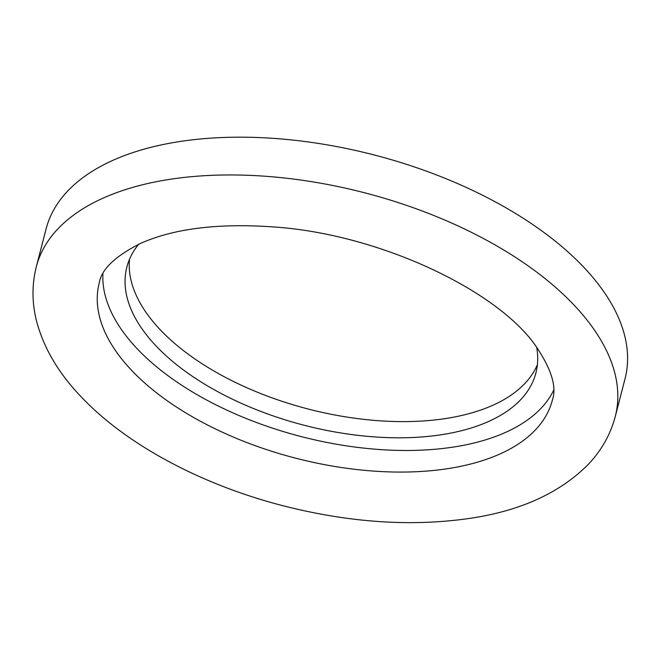 <?xml version="1.0" encoding="UTF-8"?>
<svg xmlns="http://www.w3.org/2000/svg" width="660" height="660" viewBox="0 0 660 660"><rect width="100%" height="100%" fill="white"/><g stroke="black" fill="none" stroke-linecap="round" stroke-linejoin="round"><path stroke-width="0.99" d="M536.654 347.185A211.258 108.677 14.5 0 1 535.904 372.941A211.258 108.677 14.5 0 1 443.734 434.362A211.258 108.677 14.5 0 1 221.149 393.508A211.258 108.677 14.5 0 1 126.844 267.151A211.258 108.677 14.5 0 1 138.666 244.274M537.389 364.683A211.258 108.677 14.5 0 1 447.917 418.176A211.258 108.677 14.5 0 1 232.13 380.803A211.258 108.677 14.5 0 1 129.55 259.215M553.591 390.39A234.011 120.376 14.5 0 1 455.829 446.68A234.011 120.376 14.5 0 1 219.466 406.601A234.011 120.376 14.5 0 1 102.919 273.851M36.308 266.764L46.076 228.987A299.013 153.821 14.5 0 1 374.072 154.935A299.013 153.821 14.5 0 1 625.053 378.716L615.277 416.493A299.013 153.821 14.5 0 0 364.303 192.712A299.013 153.821 14.5 0 0 36.308 266.764C31.812 284.666 31.903 302.825 36.589 321.23C43.708 347.977 58.459 373.057 80.842 396.47C125.491 443.957 199.064 483.45 279.122 504.727C347.944 522.778 412.492 527.183 472.774 517.927C521.788 510.23 560.167 492.508 587.903 464.764C601.309 450.763 610.434 434.676 615.277 416.493M450.252 468.262A234.011 120.376 14.5 0 1 203.692 423.002A234.011 120.376 14.5 0 1 99.239 283.041C101.384 269.296 115.294 256.022 140.976 243.218C173.984 228.608 217.717 223.146 272.184 226.842C378.782 233.59 497.59 290.342 535.953 346.236C551.504 369.188 556.966 387.189 552.346 400.224A234.011 120.376 14.5 0 1 450.252 468.262"/></g></svg>

